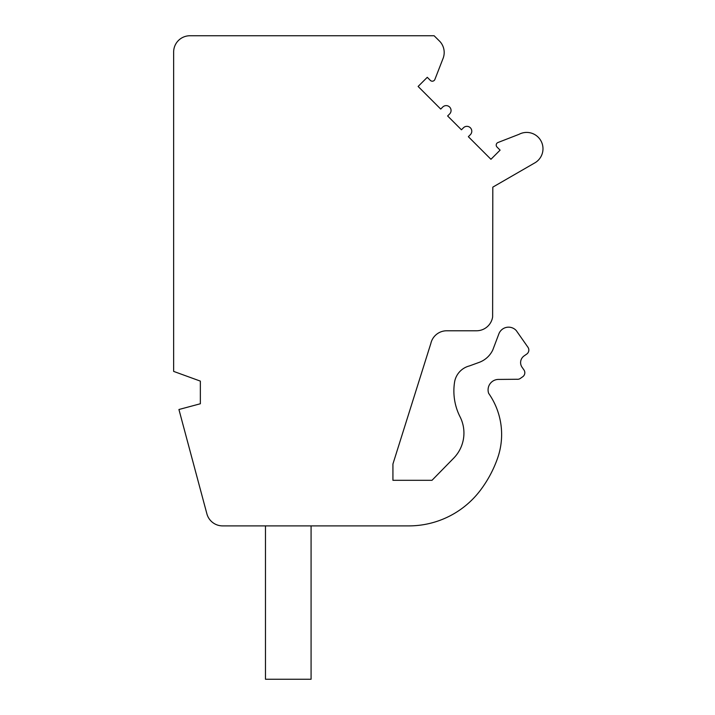 <?xml version="1.0" encoding="UTF-8"?>
<svg xmlns="http://www.w3.org/2000/svg" width="715" height="715" viewBox="0 0 715 715"><rect width="100%" height="100%" fill="white"/><g stroke="black" fill="none" stroke-linecap="round" stroke-linejoin="round"><path stroke-width="1.07" d="M498.811 334.039L492.769 350.019A24.426 24.426 0 0 1 479.095 362.407L469.451 365.919A20.091 20.091 0 0 0 454.704 381.345A56.994 56.994 0 0 0 460.049 416.8A35.893 35.893 0 0 1 453.694 458.154L432.003 480.301L392.928 480.301L392.928 464.017L430.814 343.549A16.284 16.284 0 0 1 446.714 330.777L476.53 330.777A16.284 16.284 0 0 0 492.626 316.933L492.814 187.133L534.32 163.163A16.284 16.284 0 0 0 519.01 134.331L497.971 142.517A2.771 2.771 0 0 0 497.023 147.058L500.098 150.141L490.946 159.293L468.352 136.699L470.363 134.679A4.889 4.889 0 0 0 466.913 126.341A4.889 4.889 0 0 0 463.454 127.771L461.443 129.79L447.626 115.973L449.637 113.953A4.889 4.889 0 0 0 446.187 105.614A4.889 4.889 0 0 0 442.728 107.044L440.717 109.064L418.114 86.461L427.275 77.309L430.35 80.393A2.771 2.771 0 0 0 434.89 79.436L443.077 58.407A16.284 16.284 0 0 0 439.895 41.479L434.112 35.75L189.931 35.75A16.284 16.284 0 0 0 173.647 52.034L173.647 371.398L200.352 381.113L200.352 403.761L178.929 409.507L206.885 513.826A16.284 16.284 0 0 0 222.615 525.891L408.828 525.891A89.697 89.697 0 0 0 480.543 490.07A118.324 118.324 0 0 0 497.569 458.244A71.688 71.688 0 0 0 488.658 393.348A10.493 10.493 0 0 1 499.034 379.424L516.9 379.263A4.889 4.889 0 0 0 520.341 378.423L522.745 376.733A4.889 4.889 0 0 0 523.943 369.932L522.075 367.269A8.142 8.142 0 0 1 524.077 355.927L526.749 354.059A4.889 4.889 0 0 0 527.947 347.258L516.266 330.571A10.376 10.376 0 0 0 498.811 334.039M265.48 525.891L265.48 679.25L311.079 679.25L311.079 525.891M492.626 314.448L492.814 187.133"/></g></svg>
